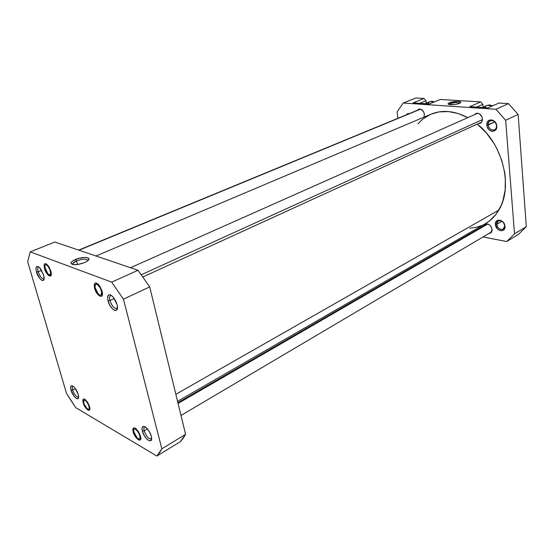 <?xml version="1.0" encoding="UTF-8"?>
<svg xmlns="http://www.w3.org/2000/svg" width="554" height="554" viewBox="0 0 554 554"><rect width="100%" height="100%" fill="white"/><g stroke="black" fill="none" stroke-linecap="round" stroke-linejoin="round"><path stroke-width="0.83" d="M38.178 271.785C40.137 276.965 42.125 279.237 44.126 278.6L43.801 278.835C41.744 278.8 39.874 276.453 38.178 271.785L41.64 270.345L38.178 271.785C37.485 269.216 37.61 267.658 38.538 267.111L38.939 267.035C37.658 267.229 37.409 268.815 38.178 271.785L36.474 272.021L38.178 271.785M43.621 274.902L44.126 277.63C44.687 283.793 38.371 279.091 36.474 272.021L39.722 278.413L41.308 279.971L43.26 280.428L44.133 278.53L43.621 274.902L40.331 268.441L38.732 266.883L36.786 266.474L35.941 268.413L36.474 272.021C35.338 266.606 36.405 265.158 39.673 267.7L43.621 274.902M44.521 268.621L45.013 268.558L44.521 268.621L46.024 272.215L48.78 275.594L50.525 275.989L51.183 275.075L50.878 271.114L51.307 273.385C51.868 278.974 46.19 274.929 44.521 268.621C43.551 263.787 44.549 262.541 47.505 264.888L50.878 271.114L48.697 266.391L45.927 263.725L44.846 263.732L44.202 264.667L44.521 268.621M94.589 288.212L95.17 288.128L94.589 288.212L95.004 289.513L96.915 293.267L100.066 296.238L101.86 295.961L102.469 293.558L102.088 291.141L102.372 292.519C103.605 299.728 96.396 295.649 94.589 288.212C93.716 282.769 95.108 281.626 98.764 284.777L102.088 291.141L99.734 286.023L96.555 283.066L95.253 283.018L94.429 283.987L94.589 288.212M109.921 300.552C112.386 306.978 114.886 309.437 117.441 307.941L116.797 308.55C114.124 308.647 111.832 305.981 109.921 300.552L114.325 298.509L109.921 300.552C109.277 297.879 109.505 296.21 110.606 295.545L111.493 295.448C109.685 295.421 109.159 297.124 109.921 300.552L107.995 300.815L109.921 300.552M117.032 304.458L117.296 305.676C118.999 314.527 110.128 309.762 107.995 300.815L109.865 305.379L112.621 309.021L114.498 310.316L116.679 310.06L117.455 307.283L117.032 304.458L115.911 301.341L113.314 297.179L110.454 294.873L108.882 294.79L107.621 296.84L107.995 300.815C107.026 294.416 108.75 293.142 113.168 296.999L117.032 304.458M144.172 430.86C146.637 437.058 149.123 439.599 151.637 438.491L151.221 438.927C148.548 438.997 146.201 436.31 144.172 430.86L147.461 428.935L144.172 430.86C143.673 428.858 143.818 427.584 144.608 427.037L145.183 426.885C143.922 427.044 143.583 428.367 144.172 430.86L142.35 431.088L144.172 430.86M151.297 436.213L151.477 437.016C153.174 445.035 144.262 439.135 142.35 431.088L144.088 435.292L146.734 438.941L148.583 440.451L150.771 440.749L151.637 438.643L151.297 436.213L149.538 431.954L147.8 429.35L144.996 426.774L143.424 426.338L142.094 427.73L142.35 431.088C141.505 426.31 142.835 425.209 146.339 427.771C148.659 430.036 150.314 432.854 151.297 436.213M133.112 431.829L133.666 431.76L133.112 431.829L133.486 432.986L135.28 436.51L138.341 439.724L139.65 440.125L140.529 439.592L140.744 437.037C142.018 443.539 134.726 438.491 133.112 431.829C132.371 427.868 133.431 426.905 136.277 428.941L140.55 436.157L138.362 431.421L135.266 428.2L133.964 427.826L133.105 428.387L133.112 431.829M83.183 402.786L83.647 402.723L83.183 402.786L83.543 403.866L85.198 407.128L87.248 409.551L88.488 410.285L89.409 410.154L89.9 408.423L89.547 406.491L89.873 408.063C90.572 413.249 84.707 408.575 83.183 402.786C82.38 399.129 83.169 398.111 85.531 399.739L89.547 406.491L87.511 402.1L84.797 399.205L83.696 398.922L83.003 399.503L83.183 402.786M72.629 390.016C74.603 395.064 76.59 397.377 78.606 396.948L78.391 397.114C76.32 397.059 74.402 394.697 72.629 390.016L75.358 388.596L72.629 390.016C72.082 388.015 72.159 386.782 72.858 386.318L73.114 386.235C72.186 386.505 72.02 387.765 72.629 390.016L71.009 390.224L72.629 390.016M78.176 394.33L78.571 396.311C79.284 402.107 72.768 396.796 71.009 390.224L74.091 396.29L76.383 398.485L78.072 398.603L78.571 397.453L78.176 394.33L75.053 388.195L73.488 386.526L71.521 385.709L70.593 387.108L71.009 390.224C70.053 385.979 70.926 384.781 73.606 386.63C75.614 388.534 77.138 391.103 78.176 394.33M87.92 260.629C86.798 258.621 83.003 258.718 76.521 260.906L75.538 259.466C82.754 256.28 92.213 257.104 87.941 260.609L84.45 262.644L87.096 261.253L88.917 259.189L88.446 258.136L85.42 257.423L78.841 258.337L72.893 260.837L71.3 262.243L71.023 263.482L73.128 264.611L77.574 264.528L84.45 262.644C77.602 265.061 73.128 265.345 71.03 263.489C70.753 262.25 72.255 260.906 75.538 259.466L76.521 260.906C83.003 258.718 86.798 258.621 87.92 260.629M77.512 264.535L76.521 260.906L77.512 264.535M30.228 251.855L111.686 282.131L123.459 299.181L161.844 448.809L159.566 452.791L156.879 456.046L75.773 407.661L71.05 400.597L66.466 393.285L27.7 261.765L30.228 251.855L54.874 242.022L138.022 270.283L54.874 242.022L30.228 251.855L111.686 282.131L123.459 299.181L149.705 286.896L138.022 270.283L111.686 282.131L138.022 270.283L149.705 286.896L185.59 434.336L149.705 286.896L123.459 299.181L161.844 448.809L156.879 456.046L75.773 407.661L66.466 393.285L27.7 261.765L30.228 251.855M180.32 441.67L183.152 438.359L185.59 434.336L161.844 448.809L185.59 434.336L180.32 441.67L156.879 456.046L180.32 441.67M72.816 264.549L72.754 263.559L76.521 260.906C73.73 262.139 72.456 263.282 72.692 264.341L72.816 264.549M177.557 401.331L485.408 223.65C490.823 220.513 495.283 216.005 498.78 210.125L175.847 394.303L498.78 210.125C513.371 187.307 503.046 144.088 477.271 124.075L486.474 133.085L493.829 143.216L496.924 148.742L501.779 160.418L504.68 172.474L505.359 178.478L505.151 190.091L502.914 200.79L501.072 205.652L496.072 214.176L489.542 220.852L485.789 223.428M467.784 117.649C454.529 110.738 442.237 109.588 430.922 114.214L439.031 111.894L448.546 111.569L458.463 113.605L467.784 117.649M481.779 225.471L477.541 226.967L469.896 228.262M417.896 123.819L422.64 119.193L430.292 114.491M434.301 101.922L430.091 101.59L432.072 101.271L434.301 101.922M492.554 105.862L487.139 105.371L489.639 104.941L492.554 105.862M488.233 124.982C488.545 131.118 497.194 131.9 496.502 125.668L496.744 126.007C497.568 133.472 487.229 132.517 486.855 125.183L494.805 121.935L488.233 124.982C488.136 122.96 488.829 121.561 490.311 120.772C493.517 120.086 495.581 121.721 496.502 125.668C496.592 127.669 495.906 129.061 494.459 129.844C491.246 130.557 489.168 128.937 488.233 124.982L486.855 125.183L487.416 127.413L488.642 129.366L491.287 131.16L493.212 131.333L495.622 129.975L496.744 127.129L496.557 124.865L494.944 121.783L492.264 119.989L489.438 120.1L487.409 122.053L486.855 125.183C485.948 117.773 496.349 118.549 496.744 126.007L496.502 125.668C496.176 119.442 487.485 118.785 488.233 124.982M496.737 224.363C497.014 229.979 505.366 231.524 504.722 225.783L504.971 226.247C505.733 233.123 495.747 231.26 495.414 224.543L496.737 224.363L501.986 221.288L496.737 224.363L498.233 220.963C501.474 220.125 503.641 221.732 504.722 225.783L503.247 229.148C499.999 230.014 497.831 228.414 496.737 224.363L495.414 224.543L497.125 228.525L499.673 230.416L501.536 230.755L503.87 229.751L504.964 227.272L504.791 225.194L503.247 222.23L500.664 220.34L497.928 220.167L495.962 221.745L495.414 224.543C494.57 217.708 504.618 219.426 504.971 226.247L504.722 225.783C504.431 220.09 496.038 218.65 496.737 224.363M450.201 103.709L449.086 104.519L450.201 103.709L450.305 104.699L450.201 103.709C454.55 102.421 457.763 102.255 459.827 103.21C457.763 102.255 454.55 102.421 450.201 103.709L449.37 102.753L450.201 103.709M459.432 103.397C454.204 104.935 450.423 105.128 448.068 103.972L449.37 102.753L448.054 103.709L448.865 104.464L453.948 104.623L457.562 104L460.519 102.746L460.381 101.894L457.175 101.417L449.37 102.753C453.262 100.994 462.77 101.036 460.436 102.822L459.432 103.397M424.406 114.235L423.921 117.178L424.406 114.235L423.443 111.458L420.728 109.186L419.219 109.076L417.397 110.26L418.665 109.242C421.566 108.736 423.485 110.405 424.406 114.235M482.402 118.736C482.506 120.924 481.772 122.434 480.2 123.265L478.414 123.549L480.124 123.3L481.918 121.555L482.402 118.736L481.89 116.721L479.272 113.736L477.562 113.217L475.934 113.494C479.265 112.815 481.426 114.56 482.402 118.736M480.145 122.759L481.011 122.739L480.145 122.759M492.118 229.46L490.574 233.04L488.967 233.449L490.588 233.033L491.633 231.953L492.118 230.367L491.633 227.597L489.895 225.187L487.485 223.975L485.228 224.349L484.161 225.499L485.297 224.308C488.683 223.449 490.955 225.166 492.118 229.46M490.602 232.486L491.308 232.417L490.602 232.486M413.097 102.871L429.357 103.951L440.312 99.45L480.692 101.922L440.312 99.45L429.357 103.951L413.097 102.871L424.066 98.453L415.95 97.954L424.066 98.453L413.097 102.871M469.792 106.645L488.053 107.864L498.919 103.037L508.51 103.626L498.919 103.037L488.053 107.864L469.792 106.645L480.692 101.922L469.792 106.645M486.197 223.975L485.803 224.55L486.197 223.975M474.522 114.65L475.928 113.494L474.522 114.65M476.849 113.238L476.26 113.875L476.849 113.238M419.6 109.034L419.149 109.54L419.6 109.034M518.496 234.328L526.3 226.641L518.135 114.429L508.51 103.626L495.927 109.283L505.65 120.273L514.521 233.823L506.744 241.53L483.033 236.96L506.744 241.53L518.496 234.328L506.744 241.53L514.521 233.823L526.3 226.641L518.135 114.429L505.65 120.273L514.521 233.823L526.3 226.641L518.496 234.328M483.088 107.157L482.846 104.367L480.692 101.922L482.846 104.367L483.088 107.157M426.31 103.134L426.047 100.759L424.066 98.453L426.047 100.759L426.31 103.134M403.229 103.03L495.927 109.283L403.229 103.03L415.95 97.954L403.229 103.03L397.107 111.88L397.897 118.314L397.107 111.88L403.229 103.03M469.023 234.252L467.534 233.968L469.023 234.252M409.6 113.48L407.515 113.674L406.193 114.886L409.6 113.48M518.135 114.429L508.51 103.626L495.927 109.283L505.65 120.273L518.135 114.429M419.752 103.314L426.047 100.759L419.752 103.314M476.592 107.102L482.846 104.367L476.592 107.102M484.625 107.635L486.031 106.036M427.681 103.84L429.842 101.701M50.379 275.407L47.893 273.96L44.729 266.903C44.666 265.324 45.109 264.618 46.044 264.777L46.418 263.974L46.044 264.777L45.227 264.93L44.777 265.837L45.573 270.234L47.665 273.718L49.77 274.957L50.67 273.212L49.812 269.486L47.706 265.975L46.044 264.777C49.174 265.318 52.609 276.031 49.32 274.923L50.379 275.407M79 250.221L420.562 109.138L79 250.221M101.652 292.117L102.31 292.124L101.652 292.117L100.198 287.872L97.636 284.694L96.417 284.147L95.489 284.437L95.004 287.221C93.965 280.746 100.946 285.829 101.652 292.117C101.77 295.504 100.565 296.044 98.037 293.738L95.004 287.242L96.451 291.446L98.986 294.61L100.205 295.171L101.147 294.901L101.652 292.117M141.339 274.715L482.416 119.616L141.339 274.715M88.834 405.722L89.277 405.639L88.834 405.722L87.574 402.993L85.344 400.362L83.716 400.237L83.883 403.541L83.481 401.768C84.27 398.741 86.057 400.064 88.834 405.722C89.679 409.004 89.083 409.981 87.061 408.644L83.883 403.541L85.669 407.065L87.857 409.171L88.695 409.247L89.173 408.623L88.834 405.722M135.315 429.128L135.612 428.422L135.315 429.128L134.31 428.969L133.687 429.572L133.888 432.584L135.792 436.4L138.299 438.81L137.316 438.138L133.604 431.407C133.355 429.364 133.923 428.609 135.315 429.128C139.033 430.68 142.163 440.894 138.299 438.81L139.31 438.99L139.947 438.401L139.76 435.389L137.835 431.538L135.315 429.128M178.069 403.437L487.79 224.038L178.069 403.437M73.045 264.59L72.754 263.559M72.692 264.341L71.03 263.489M95.98 255.99L430.922 114.214M425.015 103.667L430.091 101.59M482.347 107.483L487.139 105.371M448.595 104.374L448.068 103.972M420.264 109.076L78.668 250.11M477.714 113.231L130.495 267.721M481.592 122.095L142.939 276.924M486.904 223.913L177.882 402.675M491.703 231.835L180.992 415.458"/></g></svg>
